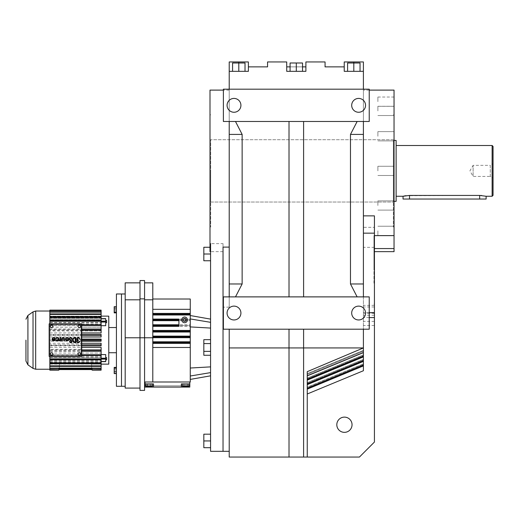 <?xml version="1.0" encoding="UTF-8"?>
<svg xmlns="http://www.w3.org/2000/svg" width="519" height="519" viewBox="0 0 519 519"><rect width="100%" height="100%" fill="white"/><g stroke="black" fill="none" stroke-linecap="round" stroke-linejoin="round"><path stroke-width="0.39" stroke-dasharray="2.6 1.95" d="M394.044 251.657L394.044 90.105M377.89 170.881L377.89 166.262L377.89 170.881M394.044 230.838L394.044 235.457L394.044 230.838M394.044 205.498L394.044 200.879L394.044 205.498M394.044 136.263L394.044 131.644L394.044 136.263M394.044 110.923L394.044 106.304L394.044 110.923M394.044 101.646L394.044 97.034L394.044 101.646M394.044 170.881L394.044 226.959L394.044 170.881M393.35 170.881L393.35 226.959L393.35 170.881M373.965 269.867L373.965 235.62L373.965 269.867M374.426 215.865L374.426 269.867L374.426 227.335L363.404 227.335L363.404 370.735L363.404 227.335M377.89 110.923L377.89 106.304L377.89 110.923M377.89 230.838L377.89 235.457L377.89 230.838M377.89 101.646L377.89 97.034L377.89 101.646M377.89 136.263L377.89 131.644L377.89 136.263M377.89 205.498L377.89 200.879L377.89 205.498M374.426 269.867L374.426 304.115L374.426 269.867M307.248 393.992L307.248 387.991L307.248 393.992L363.404 370.735L363.404 329.195L289.018 329.195L289.018 347.938L229.216 347.938L229.216 457.051L289.018 457.051L289.018 347.938L289.018 457.051L307.248 457.051L307.248 393.992L307.248 457.051L359.427 457.051L374.426 442.045L374.426 227.335M374.426 312.678L374.426 305.341L374.426 312.678M374.426 283.173L374.426 252.591L374.426 283.173M289.018 457.051L289.018 329.195L229.216 329.195L303.602 329.195L303.602 347.938L303.602 329.195L369.236 329.195L223.384 329.195L223.384 307.164L223.384 329.195L229.216 329.195L223.384 329.195L223.384 296.887L369.236 296.887L357.13 296.887L363.404 296.887L363.404 329.195L363.404 89.184L363.404 121.491L369.236 121.491L369.236 89.184L369.236 121.491L369.236 89.184L363.404 89.184L363.404 61.949L344.279 61.949L363.404 61.949L363.404 71.33L363.404 61.949L363.404 71.33L363.404 61.949L344.233 61.949L344.233 66.88L325.063 66.88L325.063 61.949L305.892 61.949L305.892 71.33L286.728 71.33L286.728 66.88L305.892 66.88L305.892 71.33L286.728 71.33L305.892 71.33L305.892 66.88M210.688 170.881L210.688 226.959L210.688 170.881M373.965 283.173L373.965 252.591L373.965 283.173M336.812 424.737A7.616 7.616 0 0 1 344.428 417.12A7.616 7.616 0 0 1 352.044 424.737A7.616 7.616 0 0 1 344.428 432.353A7.616 7.616 0 0 1 336.812 424.737M363.404 365.895L307.248 389.153L363.404 365.785L307.248 389.042L307.248 387.245L363.404 363.988L307.248 387.135L363.404 363.877L307.248 387.135L307.248 387.991L363.404 364.727L307.248 387.991L307.248 387.135L307.248 389.153L307.248 378.13L307.248 380.148L307.248 379.292L363.404 356.034M307.248 389.153L307.248 374.478L363.404 351.22L307.248 374.478L307.248 373.628L363.404 350.474L307.248 373.732L307.248 375.769L363.404 352.505L307.248 375.873L307.248 371.669L363.404 347.938L303.602 347.938L303.602 329.195M363.404 71.33L344.233 71.33L363.404 71.33L344.233 71.33L344.233 66.88M307.248 384.54L363.404 361.282L307.248 384.54M360.043 71.33L360.043 62.994L360.043 71.33L360.043 62.994L360.043 71.33L360.043 62.994L347.594 62.994L360.043 62.994L360.043 71.33L344.279 71.33L360.043 71.33L360.043 62.994L353.815 62.994L353.815 71.33L347.594 71.33L353.815 71.33L353.815 61.949M229.216 296.887L235.49 296.887L229.216 296.887L229.216 307.164L229.216 170.881L229.216 307.164L229.216 296.887L223.384 296.887L229.216 296.887L229.216 134.415L242.139 134.415L235.49 121.491L289.018 121.491L235.49 121.491M289.018 296.887L289.018 121.491L289.018 296.887L357.13 296.887L289.018 296.887L289.018 121.491L369.236 121.491L223.384 121.491L229.216 121.491L229.216 134.415M307.248 378.98L363.404 355.723L307.248 378.98M307.248 378.241L363.404 354.977L307.248 378.241M307.248 380.038L363.404 356.78L307.248 380.038M363.404 89.184L223.384 89.184L363.404 89.184L229.216 89.184L229.216 61.949L248.387 61.949M363.404 329.195L369.236 329.195L369.236 296.887L369.236 329.195L369.236 296.887L363.404 296.887M307.248 383.794L363.404 360.536M307.248 383.489L363.404 360.225L307.248 383.489M363.404 283.964L350.481 283.964L357.13 296.887M363.404 121.491L357.13 121.491L350.481 134.415L350.481 283.964M350.481 134.415L363.404 134.415M307.248 379.292L307.248 373.628L307.248 375.873L363.404 352.524M307.248 375.782L307.248 457.051M307.248 382.743L363.404 359.479L307.248 382.743M344.279 61.949L353.861 61.949L344.279 61.949L344.279 71.33L344.279 61.949M307.248 388.296L363.404 365.039M357.13 121.491L303.602 121.491L303.602 296.887L303.602 121.491L289.018 121.491M229.216 89.184L223.384 89.184L223.384 121.491L223.384 89.184L223.384 121.491L229.216 121.491L229.216 89.184L229.216 121.491M248.387 71.33L248.387 66.88L248.387 71.33L229.216 71.33L229.216 61.949L238.753 61.949L229.216 61.949L229.216 71.33L229.216 61.949L229.216 71.33L238.798 71.33L229.216 71.33M248.387 66.88L267.557 66.88L267.557 61.949L286.728 61.949L286.728 71.33M353.815 71.33L353.815 62.994L353.815 71.33L353.815 62.994L347.594 62.994L347.594 71.33M223.384 296.887L223.384 307.164L223.384 296.887M240.92 313.041A6.922 6.922 0 0 1 233.998 319.964A6.922 6.922 0 0 1 227.075 313.041A6.922 6.922 0 0 1 233.998 306.119A6.922 6.922 0 0 1 240.92 313.041A6.922 6.922 0 0 1 233.998 319.964A6.922 6.922 0 0 1 227.075 313.041A6.922 6.922 0 0 1 233.998 306.119A6.922 6.922 0 0 1 240.92 313.041A6.922 6.922 0 0 0 233.998 306.119A6.922 6.922 0 0 0 227.075 313.041A6.922 6.922 0 0 0 233.998 319.964A6.922 6.922 0 0 0 240.92 313.041M365.545 313.041A6.922 6.922 0 0 1 358.623 319.964A6.922 6.922 0 0 1 351.694 313.041A6.922 6.922 0 0 1 358.623 306.119A6.922 6.922 0 0 1 365.545 313.041A6.922 6.922 0 0 1 358.623 319.964A6.922 6.922 0 0 1 351.694 313.041A6.922 6.922 0 0 1 358.623 306.119A6.922 6.922 0 0 1 365.545 313.041A6.922 6.922 0 0 0 358.623 306.119A6.922 6.922 0 0 0 351.694 313.041A6.922 6.922 0 0 0 358.623 319.964A6.922 6.922 0 0 0 365.545 313.041M229.216 170.881L229.216 90.105L229.216 170.881M235.49 296.887L242.139 283.964L229.216 283.964M229.216 307.164L223.384 307.164L229.216 307.164M242.139 283.964L242.139 134.415M289.018 329.195L289.018 347.938L303.602 347.938L303.602 457.051M353.861 62.994L353.861 71.33L353.861 61.949L353.861 71.33L353.861 61.949L353.861 71.33L353.861 62.994L347.685 62.994L347.685 71.33L347.685 62.994L347.685 71.33L347.685 62.994L353.861 62.994L353.861 71.33L353.861 62.994M303.602 296.887L303.602 121.491M229.216 329.195L229.216 347.938M210.571 451.322L210.571 243.625L223.034 243.625L223.034 451.322L223.034 247.115L223.034 251.657L223.034 247.115L229.216 247.115M245.026 71.33L245.026 62.994L245.026 71.33L245.026 62.994L232.577 62.994L232.577 71.33L248.342 71.33L232.577 71.33L248.342 71.33L232.577 71.33L232.577 62.994L232.577 71.33L232.577 62.994L238.798 62.994L238.798 71.33L245.026 71.33L238.798 71.33L238.798 61.949M296.31 71.33L290.082 71.33L302.538 71.33L290.082 71.33L296.31 71.33L296.31 62.994L290.082 62.994L290.082 71.33L290.082 62.994L296.31 62.994L296.31 71.33L296.31 62.994L302.538 62.994L302.538 71.33L302.538 62.994L290.082 62.994L290.082 71.33M365.545 105.338A6.922 6.922 0 0 1 358.623 112.26A6.922 6.922 0 0 1 351.694 105.338A6.922 6.922 0 0 1 358.623 98.415A6.922 6.922 0 0 1 365.545 105.338A6.922 6.922 0 0 0 358.623 98.415A6.922 6.922 0 0 0 351.694 105.338A6.922 6.922 0 0 0 358.623 112.26A6.922 6.922 0 0 0 365.545 105.338A6.922 6.922 0 0 1 358.623 112.26A6.922 6.922 0 0 1 351.694 105.338A6.922 6.922 0 0 1 358.623 98.415A6.922 6.922 0 0 1 365.545 105.338M240.92 105.338A6.922 6.922 0 0 1 233.998 112.26A6.922 6.922 0 0 1 227.075 105.338A6.922 6.922 0 0 1 233.998 98.415A6.922 6.922 0 0 1 240.92 105.338A6.922 6.922 0 0 0 233.998 98.415A6.922 6.922 0 0 0 227.075 105.338A6.922 6.922 0 0 0 233.998 112.26A6.922 6.922 0 0 0 240.92 105.338A6.922 6.922 0 0 1 233.998 112.26A6.922 6.922 0 0 1 227.075 105.338A6.922 6.922 0 0 1 233.998 98.415A6.922 6.922 0 0 1 240.92 105.338M223.034 251.657L210 251.657L210 90.105M238.753 61.949L248.342 61.949L238.753 61.949L248.342 61.949L238.753 61.949L238.753 71.33L238.753 61.949M290.082 66.88L302.538 66.88M296.31 62.994L302.538 62.994L302.538 71.33M232.577 71.33L232.577 62.994L232.577 71.33L232.577 62.994L244.936 62.994L232.577 62.994L244.936 62.994L232.577 62.994L238.798 62.994L238.798 71.33M244.936 62.994L244.936 71.33L244.936 62.994M238.753 62.994L238.753 71.33L238.753 62.994M56.396 339.783L55.987 340.016A1.628 1.628 0 0 0 59.03 339.205A1.628 1.628 0 0 0 55.987 338.388L56.396 338.622A1.161 1.161 0 0 1 58.563 339.205A1.161 1.161 0 0 1 56.396 339.783M60.658 337.571L60.198 337.571L60.139 339.608A0.882 0.882 0 0 1 59.263 340.367L59.263 340.834A0.973 0.973 0 0 0 60.198 340.133L60.198 340.834L60.658 340.834L60.658 337.571M68.696 339.205A1.628 1.628 0 0 0 67.068 337.571A1.628 1.628 0 0 0 65.439 339.205A1.628 1.628 0 0 0 67.068 340.834A1.628 1.628 0 0 0 68.696 339.205M70.097 341.606L69.637 341.651A1.161 1.161 0 0 0 70.85 342.696A1.161 1.161 0 0 0 71.46 340.581L70.26 339.731A0.934 0.934 0 0 1 70.318 338.167A0.934 0.934 0 0 1 71.719 338.875L72.18 338.823A1.395 1.395 0 0 0 70.084 337.765A1.395 1.395 0 0 0 69.987 340.114L71.194 340.964A0.701 0.701 0 0 1 70.831 342.229A0.701 0.701 0 0 1 70.097 341.606M75.884 342.696L75.884 337.571L75.216 337.571A2.563 2.563 0 0 0 72.654 340.133A2.563 2.563 0 0 0 75.216 342.696L75.884 342.696M50.122 326.263L50.843 327.508L52.283 327.508L53.009 326.263L52.283 325.017L50.843 325.017L50.122 326.263M52.283 355.256L53.009 354.003L52.283 352.758L50.843 352.758L50.122 354.003L50.843 355.256L52.283 355.256M80.75 354.003L80.03 352.758L78.59 352.758L77.869 354.003L78.59 355.256L80.03 355.256L80.75 354.003M78.59 325.017L77.869 326.263L78.59 327.508L80.03 327.508L80.75 326.263L80.03 325.017L78.59 325.017M78.246 340.367L78.246 339.9A0.934 0.934 0 0 1 78.09 338.051A0.934 0.934 0 0 1 79.148 338.738L79.608 338.738A1.388 1.388 0 0 0 77.48 337.811A1.388 1.388 0 0 0 77.487 340.133A1.388 1.388 0 0 0 77.48 342.456A1.388 1.388 0 0 0 79.608 341.534L79.148 341.534A0.934 0.934 0 0 1 77.318 341.223A0.934 0.934 0 0 1 78.246 340.367M64.447 340.834L64.447 338.972A1.395 1.395 0 0 0 63.052 337.571A1.395 1.395 0 0 0 61.651 338.972L61.651 340.834L62.118 340.834L62.118 338.972A0.934 0.934 0 0 1 63.052 338.038A0.934 0.934 0 0 1 63.98 338.972L63.98 340.834L64.447 340.834M52.263 338.388L52.666 338.622A1.161 1.161 0 0 1 54.839 339.205L52.043 339.205A1.628 1.628 0 0 0 53.678 340.834A1.628 1.628 0 0 0 54.099 337.629A1.628 1.628 0 0 0 52.263 338.388M81.73 356.43L81.73 323.843L49.143 323.843L49.143 356.43L81.73 356.43M81.035 324.537L49.837 324.537L49.837 355.736L81.035 355.736L81.035 324.537L49.837 324.537L49.837 355.736L81.035 355.736L81.035 324.537M68.229 339.205A1.161 1.161 0 0 1 67.068 340.367A1.161 1.161 0 0 1 65.9 339.205A1.161 1.161 0 0 1 67.068 338.038A1.161 1.161 0 0 1 68.229 339.205M54.742 339.666L52.607 339.666A1.161 1.161 0 0 0 54.742 339.666M75.216 342.229L75.216 338.038A2.095 2.095 0 0 0 73.121 340.133A2.095 2.095 0 0 0 75.216 342.229M49.837 369.586L58.868 369.586L58.868 369.119L58.868 369.768L58.868 369.119L59.328 369.119L59.328 364.111L59.328 369.119L91.636 369.119L91.636 364.027L91.636 369.119L59.328 369.119L59.328 364.027L91.636 364.027L49.837 364.111L49.837 369.23L49.837 363.929L59.328 364.027L59.328 369.119L58.868 369.119L92.097 369.119L58.868 369.119L92.097 369.119L58.868 369.119L58.868 369.768L49.837 369.768L49.837 356.43M81.035 353.03L101.127 353.03L101.127 359.823L101.127 354.581L101.127 359.823L49.837 359.823L49.837 357.572L49.837 359.823L49.837 359.012L101.127 359.012L101.127 359.823L101.127 358.7L101.127 359.823L49.837 359.823L49.837 357.572L49.837 359.823L101.127 359.823M81.035 354.743L49.837 354.743L49.837 320.969L49.837 327.236L101.127 327.236L101.127 329.052L101.127 324.673L101.127 327.236L81.035 327.236M49.837 323.843L49.837 314.631L49.837 321.092L101.127 321.092L101.127 320.502L101.127 321.092L49.837 321.092L49.837 319.892L101.127 319.892L101.127 316.817L101.127 320.969L101.127 316.817L49.837 316.817L49.837 317.453L49.837 316.817M49.837 313.891L49.837 318.848L101.127 318.848L101.127 313.891L101.127 318.848L49.837 318.848L49.837 317.959L101.127 317.959L101.127 313.891L49.837 313.891L49.837 319.892L101.127 319.892L101.127 314.423L49.837 314.423M49.837 311.763L49.837 317.245L101.127 317.245L101.127 311.763L101.127 317.245L49.837 317.245L49.837 316.7L101.127 316.7L101.127 311.763L101.127 317.959L49.837 317.959L49.837 311.763L49.837 312.587L49.837 311.763L101.127 311.763M49.837 311.037L49.837 316.337L101.127 316.337L101.127 310.498L101.127 316.337L49.837 316.337L49.837 310.498L101.127 310.498L101.127 316.155L49.837 316.155L101.127 316.155L101.127 310.135L49.837 310.135L49.837 316.155L49.837 311.037M49.837 368.14L49.837 361.425L49.837 368.503L49.837 368.14L101.127 368.14L101.127 362.307L101.127 368.503L49.837 368.503L49.837 367.686L49.837 368.503M49.837 365.85L49.837 359.174L49.837 366.375L49.837 365.85L101.127 365.85L101.127 366.375L101.127 360.374L101.127 368.14M49.837 362.775L49.837 357.831L49.837 363.456L49.837 362.775L101.127 362.775L101.127 359.031L105.714 359.031L105.714 354.581L105.714 359.304L105.714 354.581L101.127 354.581M49.837 359.012L49.837 359.823M81.035 325.523L101.127 325.523L101.127 324.673L49.837 324.673L49.837 330.947L101.127 330.947L101.127 332.919L101.127 329.377L101.127 330.947L81.035 330.947M81.73 334.405L81.035 334.405M49.837 337L101.127 337L101.127 334.405L101.127 337L101.127 334.405L49.837 334.405L49.837 339.089L101.127 339.089L101.127 341.184L101.127 340.133L101.127 341.184L49.837 341.184L49.837 343.267L101.127 343.267L101.127 345.868L101.127 343.267L101.127 344.824L49.837 344.824L49.837 347.354L101.127 347.354L101.127 350.896L101.127 347.354L101.127 349.897L49.837 349.897L49.837 351.22L101.127 351.22L101.127 354.672L49.837 354.672L49.837 355.593L49.837 353.03L49.837 354.743M81.035 334.943L49.837 334.943L49.837 334.405M81.035 335.449L81.73 335.449M81.73 339.601L81.035 339.601M49.837 332.919L101.127 332.919L101.127 330.376L49.837 330.376L49.837 334.943M49.837 329.052L101.127 329.052L101.127 325.595L49.837 325.595M49.837 325.523L101.127 325.523L101.127 321.261L49.837 321.261M49.837 317.498L101.127 317.498L101.127 318.737L105.714 318.731L105.714 325.692L105.714 320.969L105.714 325.692L101.127 325.692M105.714 320.969L101.127 320.969L105.714 320.969M49.837 310.686L49.837 316.7L101.127 316.7L101.127 310.686L49.837 310.498M81.035 329.052L81.73 329.052M81.035 332.919L81.73 332.919M81.035 337L81.73 337M81.035 339.089L81.73 339.089M108.769 364.137L108.769 316.136M81.035 349.319L49.837 349.319M81.035 350.896L81.73 350.896M81.73 344.824L81.035 344.824M81.035 343.267L81.73 343.267M81.035 345.868L81.73 345.868M81.73 349.897L81.035 349.897M81.035 347.354L81.73 347.354M81.035 330.376L81.73 330.376M81.73 329.377L81.035 329.377M81.035 341.184L81.73 341.184M81.035 340.665L81.73 340.665M81.035 355.593L81.73 355.593M81.73 324.673L81.035 324.673M81.035 325.595L81.73 325.595M81.035 345.33L49.837 345.33M81.73 354.672L81.035 354.672M81.035 351.22L81.73 351.22M49.837 363.456L49.837 362.813L49.837 363.456L101.127 363.456L101.127 359.174L49.837 359.174L49.837 362.813L49.837 359.174L101.127 359.174L101.127 359.771L101.127 359.304L105.714 359.304L105.714 361.542L105.714 359.304L101.127 359.174L101.127 365.85M49.837 360.374L101.127 360.374L49.837 360.374M49.837 361.425L101.127 361.425L49.837 361.425L49.837 366.375L49.837 361.425M49.837 362.307L101.127 362.307L49.837 362.307M49.837 363.028L101.127 363.028L49.837 363.028L49.837 367.686L49.837 363.028M101.127 368.503L101.127 363.566L49.837 363.566L101.127 363.566L101.127 369.586L92.097 369.586L92.097 370.131L101.127 370.131L101.127 364.111L91.636 364.111L101.127 364.111L101.127 369.768L92.097 369.768M49.837 363.929L101.127 363.929L101.127 369.768L101.127 363.929L49.837 363.929L49.837 368.892L49.837 363.929M49.837 353.03L101.127 353.03L101.127 355.593L49.837 355.593M101.127 340.665L49.837 340.665L49.837 339.601L101.127 339.601M49.837 340.665L49.837 341.184M49.837 339.089L49.837 339.601M49.837 330.376L49.837 329.377L101.127 329.377L101.127 330.376M49.837 330.947L49.837 329.377M49.837 314.631L49.837 318.848L49.837 314.631M49.837 327.236L49.837 324.673M49.837 321.092L49.837 317.453L49.837 321.092M49.837 312.587L49.837 317.245L49.837 312.587M49.837 320.969L49.837 323.921L49.837 320.969M49.837 321.572L49.837 322.695L49.837 321.572M49.837 347.354L49.837 349.897M49.837 343.267L49.837 344.824M49.837 357.831L49.837 356.352L49.837 359.304L49.837 356.352L49.837 357.831L101.127 357.831L101.127 361.646L101.127 356.352L101.127 358.953L101.127 356.352L101.127 357.831L49.837 357.831M49.837 369.768L49.837 369.23L49.837 370.131L58.868 370.138L58.868 369.58L92.097 369.58L92.097 369.119L92.097 369.58L92.097 369.119L92.097 369.58L92.097 369.119L58.868 369.119L58.868 369.768M49.837 351.22L49.837 354.672M101.127 321.319L101.127 318.627L101.127 321.319M105.714 321.572L105.714 320.45L105.714 321.572M101.127 335.449L49.837 335.449M101.127 312.127L49.837 312.127M101.127 325.595L101.127 324.673M108.769 340.133L108.769 352.738L108.769 340.133M101.127 314.423L101.127 313.891M105.714 361.542L101.127 361.542L105.714 361.646L105.714 359.031M105.714 358.7L105.714 357.572L105.714 358.7M49.837 350.896L101.127 350.896L101.127 349.897M101.127 344.824L101.127 345.868L49.837 345.868M101.127 355.593L101.127 354.672M58.868 369.119L58.868 369.58L58.868 369.119M101.127 366.375L49.837 366.375M49.837 356.352L101.127 356.352L49.837 356.352M49.837 322.442L101.127 322.442L49.837 322.442M101.127 317.498L101.127 316.817M49.837 323.921L101.127 323.921L49.837 323.921M101.127 321.572L101.127 322.695L101.127 321.572M101.127 321.261L101.127 320.444L49.837 320.45L101.127 320.444L101.127 321.235L101.127 318.737L105.714 318.731M101.127 363.456L101.127 362.775M101.127 358.7L101.127 357.572L101.127 358.7M105.714 320.45L106.642 320.45L106.642 322.695L106.642 321.572L106.642 322.695L105.714 322.695M116.418 386.292L116.418 293.981M105.714 357.572L106.642 357.572L106.642 359.823L106.642 357.572L106.642 359.823L105.714 359.823M116.418 312.873L116.418 306.69L116.418 312.873L116.418 306.69L116.418 312.873L114.199 312.873L114.199 310.609L116.418 310.609L114.199 310.609L114.199 307.52L116.418 307.52L114.199 307.52L114.199 312.873L114.199 312.042L116.418 312.042M116.418 367.4L116.418 373.576L116.418 367.4L116.418 373.576L116.418 367.4L114.199 367.4L114.199 369.658L116.418 369.658L114.199 369.658L114.199 372.746L116.418 372.746L114.199 372.746L114.199 367.4L114.199 368.224L116.418 368.224M121.491 340.133L121.491 386.292L121.491 340.133M116.418 371.312L114.199 371.312L114.199 373.576L114.199 372.746L114.199 373.576L116.418 373.576M114.199 371.312L114.199 368.224M114.199 312.042L114.199 306.69L114.199 307.52L114.199 306.69L116.418 306.69M114.199 308.954L116.418 308.954M183.771 318.458L182.948 319.879L183.771 321.3L185.406 321.3L186.23 319.879L185.406 318.458L183.771 318.458M187.424 319.879A2.842 2.842 0 0 0 184.589 317.038A2.842 2.842 0 0 0 181.747 319.879A2.842 2.842 0 0 0 184.589 322.714A2.842 2.842 0 0 0 187.424 319.879M178.912 319.088L178.912 326.347M152.794 330.441L152.794 299.009L152.794 331.232L152.794 330.441L190.265 330.441L190.265 381.997L152.794 381.997L152.794 282.855L144.574 282.855L144.574 299.82L144.574 282.855M145.035 383.904L153.494 383.904L149.264 383.904L153.494 383.904L153.494 387.077L181.339 387.077L181.339 383.904L189.805 383.904L181.339 383.904L189.805 383.904L189.805 387.077L189.805 383.904L189.805 387.077L189.805 383.904L181.339 383.904L189.805 383.904L189.805 387.077L145.035 387.077L145.035 383.904L153.494 383.904L145.035 383.904L145.035 387.077L145.035 381.997L189.805 381.997L152.794 381.997L152.794 331.232L152.794 381.997L144.574 381.997L144.574 299.82L144.574 381.997M152.794 299.009L190.265 299.009L190.265 314.203L152.794 314.203L190.265 314.203L190.265 325.556L152.794 325.556L178.912 325.556M190.265 368.029L190.265 326.918L190.265 376.009L190.265 368.029L210.571 366.875L210.571 372.623L210.571 328.073L210.571 366.875M190.265 376.009L190.265 379.408L190.265 376.009L210.571 372.623L210.571 375.827L210.571 372.623M190.265 318.938L190.265 326.918L190.265 315.539L190.265 318.938L210.571 322.325L210.571 328.073L210.571 322.325M152.794 325.556L190.265 325.556L190.265 330.441M152.794 336.909L190.265 336.909M152.794 299.82L144.574 299.82M178.912 319.879L190.265 319.879L178.912 319.879M152.794 314.203L190.265 314.203M152.794 309.311L190.265 309.311M140 298.86L140 390.398L144.574 390.398L144.574 280.545L140 280.545L140 298.86L144.574 298.86M189.805 383.904L189.805 381.997M146.092 385.805L189.805 385.805L189.805 387.077L145.035 387.077L189.805 387.077L145.035 387.077L189.805 387.077L145.035 387.077L189.805 387.077L189.805 385.805L185.575 385.805L188.747 385.805M210.571 254.005L210.571 260.759L210.571 254.005L203.824 254.005L203.824 260.759L210.571 260.759M210.571 440.942L210.571 434.189L210.571 440.942L203.824 440.942L203.824 447.689L210.571 447.689M210.571 339.679L203.824 339.679L203.824 355.268L203.824 339.679L203.824 343.578L210.571 343.578L210.571 351.369L210.571 339.679L210.571 355.268L210.571 339.679L210.571 343.578L203.824 343.578L203.824 351.369L210.571 351.369L210.571 355.268L210.571 351.369L203.824 351.369L210.571 351.369M153.494 387.077L153.494 383.904L149.264 383.904L153.494 383.904L153.494 387.077L149.264 387.077L185.575 387.077L181.339 387.077L181.339 383.904L181.339 387.077M182.396 383.904L182.396 386.441L187.158 386.441L182.396 386.441L183.986 386.441L182.396 386.441L183.986 386.441L183.986 383.904L187.158 383.904L182.396 383.904L188.747 383.904L182.396 383.904L188.747 383.904L182.396 383.904L183.986 383.904L183.986 386.441L182.396 386.441L182.396 383.904L182.396 386.441L183.986 386.441L183.986 383.904L183.986 386.441L187.158 386.441L187.158 383.904L188.747 383.904L187.158 383.904L187.158 386.441L183.986 386.441L188.747 386.441L187.158 386.441L187.158 383.904L187.158 386.441L188.747 386.441L188.747 383.904L188.747 386.441L187.158 386.441L188.747 386.441L188.747 383.904M152.437 383.904L146.092 383.904L152.437 383.904L146.092 383.904L152.437 383.904L152.437 386.441L150.854 386.441L152.437 386.441L150.854 386.441L150.854 383.904L150.854 386.441L146.092 386.441L146.092 383.904L147.675 383.904L146.092 383.904L146.092 386.441L147.675 386.441L147.675 383.904L147.675 386.441L152.437 386.441L152.437 383.904L152.437 386.441L150.854 386.441L150.854 383.904L150.854 386.441L147.675 386.441L147.675 383.904L147.675 386.441L152.437 386.441L150.854 386.441L150.854 383.904L150.854 386.441L146.092 386.441L147.675 386.441L147.675 383.904L147.675 386.441L150.854 386.441L150.854 383.904M149.264 387.077L185.575 387.077L149.264 387.077L149.264 385.805L185.575 385.805L185.575 387.077M149.264 386.441L149.264 385.805L185.575 385.805L149.264 385.805L185.575 385.805L149.264 385.805L149.264 383.904L149.264 385.805L149.264 383.904L149.264 385.805L149.264 383.904L149.264 385.805L185.575 385.805L185.575 386.441M145.035 385.805L189.805 385.805M203.824 351.369L203.824 355.268L210.571 355.268M203.824 440.942L203.824 434.189L210.571 434.189M210 247.258L203.824 247.258L203.824 254.005M223.034 243.625L223.034 247.115M203.824 343.578L210.571 343.578M185.575 385.805L181.339 385.805L185.575 385.805L181.339 385.805L185.575 385.805L185.575 383.904L185.575 385.805M150.854 386.441L146.092 386.441L147.675 386.441L146.092 386.441L146.092 383.904M147.675 386.441L147.675 383.904M187.158 386.441L183.986 386.441L187.158 386.441L187.158 383.904L187.158 386.441L188.747 386.441L187.158 386.441L187.158 383.904M183.986 386.441L183.986 383.904M140 282.855L125.183 282.855L125.183 299.82L140 299.82M140 388.089L125.183 388.089L125.183 299.82M125.183 340.133L125.183 386.292L125.183 340.133M493.05 163.745L493.05 178.017L493.05 163.745L490.28 165.34L490.28 176.421L493.05 178.017M493.05 146.416L493.05 195.345M492.129 145.495L492.129 196.266M490.28 176.421L490.28 165.34L473.107 165.34L473.107 176.421L473.107 165.34L469.916 170.881L473.107 176.421L490.28 176.421M486.128 196.266L481.548 195.501M480.879 195.462L405.871 195.695M405.482 195.76L404.924 195.851M403.535 196.15L403.042 196.266M396.12 145.495L396.12 196.266L396.12 145.495M403.042 199.037L486.128 199.037M396.12 140.415L396.12 201.346M394.044 140.415L393.35 140.415L393.35 201.346L393.35 140.415M394.044 201.346L393.35 201.346M393.35 202.034L393.35 139.728L393.35 202.034L210.688 202.034L210.688 139.728L210.688 202.034L393.35 202.034M393.35 139.728L210.688 139.728L393.35 139.728M374.426 247.349L363.404 247.349M374.426 306.969L363.404 306.969M369.236 317.57L363.404 317.57M374.426 325.497L363.404 325.497M374.426 315.234L363.404 315.234M35.675 369.236L35.675 311.03M33.028 368.399L33.028 311.867M105.714 322.059L101.127 322.059M105.714 358.214L101.127 358.214M27.916 364.825L27.916 315.448M105.714 318.802L101.127 318.802M105.714 321.235L101.127 321.235M105.714 361.471L101.127 361.471M152.794 332.024L190.265 332.024M152.794 324.764L190.265 324.764M152.794 336.117L190.265 336.117M152.794 337.778L125.183 337.778M152.794 341.794L190.265 341.794M152.794 337.7L190.265 337.7M152.794 343.377L190.265 343.377M152.794 320.671L190.265 320.671M152.794 347.471L190.265 347.471M152.794 313.411L190.265 313.411M152.794 326.347L190.265 326.347M152.794 314.994L190.265 314.994M152.794 319.088L190.265 319.088M210.571 328.073L190.265 326.918M409.51 199.037L409.51 195.429M479.666 199.037L479.666 195.429M377.89 175.493L394.044 175.493L377.89 175.493M377.89 166.262L394.044 166.262L377.89 166.262M393.35 114.803L394.044 114.803M373.965 235.62L374.426 235.62M377.89 106.304L394.044 106.304L377.89 106.304M377.89 235.457L394.044 235.457L377.89 235.457M377.89 115.536L394.044 115.536L377.89 115.536M377.89 97.034L394.044 97.034M377.89 131.644L394.044 131.644L377.89 131.644M377.89 210.111L394.044 210.111L377.89 210.111M377.89 226.226L394.044 226.226L377.89 226.226M393.35 226.959L394.044 226.959M377.89 106.259L394.044 106.259M369.236 90.105L363.404 90.105M377.89 200.879L394.044 200.879L377.89 200.879M377.89 140.876L394.044 140.876L377.89 140.876M373.965 304.115L374.426 304.115M369.236 312.678L363.404 312.678M373.965 313.748L374.426 313.748M373.965 252.591L374.426 252.591M374.426 305.341L363.404 305.341M374.426 313.268L363.404 313.268M374.426 321.397L363.404 321.397M363.404 350.364L307.248 373.628L363.404 350.364M363.404 354.873L307.248 378.13L363.404 354.873M363.404 359.375L307.248 382.633L363.404 359.375M363.404 352.615L307.248 375.873M363.404 356.884L307.248 380.148M363.404 361.386L307.248 384.65M210 114.803L210.688 114.803M210 226.959L210.688 226.959M229.216 90.105L223.384 90.105M248.342 71.33L248.342 61.949L248.342 71.33M49.837 322.695L101.127 322.695L49.837 322.695M49.837 320.45L101.127 320.45M49.837 357.572L101.127 357.572L49.837 357.572M105.714 318.627L101.127 318.627M105.714 361.646L101.127 361.646M181.339 383.904L181.339 385.805"/><path stroke-width="0.78" d="M374.426 251.657L394.044 251.657L394.044 90.105L369.236 90.105M374.426 235.626L394.044 235.626M394.044 248.569L374.426 248.569M363.404 215.865L374.426 215.865L374.426 442.045L359.427 457.051L229.216 457.051L229.216 329.195M363.404 71.33L363.404 61.949L344.233 61.949L344.233 71.33L363.404 71.33L363.404 89.184M363.404 121.491L363.404 296.887M363.404 329.195L363.404 347.938L303.602 347.938L303.602 457.051M307.248 393.992L363.404 370.735L363.404 347.938L307.248 371.669L307.248 457.051M336.812 424.737A7.616 7.616 0 0 1 344.428 417.12A7.616 7.616 0 0 1 352.044 424.737A7.616 7.616 0 0 1 344.428 432.353A7.616 7.616 0 0 1 336.812 424.737M307.248 375.782L363.404 352.524M307.248 383.794L363.404 360.536M307.248 388.296L363.404 365.039M357.13 296.887L350.481 283.964L363.404 283.964M363.404 134.415L350.481 134.415L357.13 121.491M223.384 329.195L369.236 329.195L369.236 296.887L223.384 296.887L223.384 329.195M223.384 121.491L369.236 121.491L369.236 89.184L223.384 89.184L223.384 121.491M229.216 89.184L229.216 71.33L248.387 71.33L248.387 66.88L267.557 66.88L267.557 61.949L286.728 61.949L286.728 71.33L305.892 71.33L305.892 61.949L325.063 61.949L325.063 66.88L344.233 66.88M307.248 379.292L363.404 356.034M350.481 283.964L350.481 134.415M347.594 71.33L347.594 62.994L360.043 62.994L360.043 71.33M353.815 61.949L353.815 71.33M229.216 296.887L229.216 121.491M229.216 71.33L229.216 61.949L248.387 61.949L248.387 66.88L248.387 61.949M303.602 329.195L303.602 347.938L289.018 347.938L289.018 457.051M289.018 329.195L289.018 347.938L229.216 347.938M351.694 313.041A6.922 6.922 0 0 0 358.623 319.964A6.922 6.922 0 0 0 365.545 313.041A6.922 6.922 0 0 0 358.623 306.119A6.922 6.922 0 0 0 351.694 313.041M227.075 313.041A6.922 6.922 0 0 0 233.998 319.964A6.922 6.922 0 0 0 240.92 313.041A6.922 6.922 0 0 0 233.998 306.119A6.922 6.922 0 0 0 227.075 313.041M229.216 247.115L223.034 247.115L223.034 451.322L229.216 451.322M235.49 121.491L242.139 134.415L242.139 283.964L235.49 296.887M303.602 121.491L303.602 296.887M289.018 121.491L289.018 296.887M227.075 105.338A6.922 6.922 0 0 0 233.998 112.26A6.922 6.922 0 0 0 240.92 105.338A6.922 6.922 0 0 0 233.998 98.415A6.922 6.922 0 0 0 227.075 105.338M351.694 105.338A6.922 6.922 0 0 0 358.623 112.26A6.922 6.922 0 0 0 365.545 105.338A6.922 6.922 0 0 0 358.623 98.415A6.922 6.922 0 0 0 351.694 105.338M242.139 134.415L229.216 134.415M286.728 71.33L286.728 66.88L290.082 66.88M229.216 283.964L242.139 283.964M248.387 71.33L248.387 66.88M223.384 90.105L210 90.105L210 251.657M238.798 71.33L238.798 62.994L232.577 62.994L232.577 71.33M238.798 61.949L238.798 62.994L245.026 62.994L245.026 71.33M302.538 66.88L305.892 66.88M290.082 71.33L290.082 62.994L302.538 62.994L302.538 71.33M296.31 62.994L296.31 71.33M56.396 338.622A1.161 1.161 0 0 1 58.563 339.205A1.161 1.161 0 0 1 56.396 339.783L55.987 340.016A1.628 1.628 0 0 0 59.03 339.205A1.628 1.628 0 0 0 55.987 338.388L56.396 338.622M81.73 323.843L49.143 323.843L49.143 356.43L81.73 356.43L81.73 323.843M62.118 338.972A0.934 0.934 0 0 1 63.052 338.038A0.934 0.934 0 0 1 63.98 338.972L63.98 340.834L64.447 340.834L64.447 338.972A1.395 1.395 0 0 0 63.052 337.571A1.395 1.395 0 0 0 61.651 338.972L61.651 340.834L62.118 340.834L62.118 338.972M79.148 338.738L79.608 338.738A1.388 1.388 0 0 0 77.48 337.811A1.388 1.388 0 0 0 77.487 340.133A1.388 1.388 0 0 0 77.48 342.456A1.388 1.388 0 0 0 79.608 341.534L79.148 341.534A0.934 0.934 0 0 1 77.318 341.223A0.934 0.934 0 0 1 78.246 340.367L78.246 339.9A0.934 0.934 0 0 1 78.09 338.051A0.934 0.934 0 0 1 79.148 338.738M80.03 355.256L80.75 354.003L80.03 352.758L78.59 352.758L77.869 354.003L78.59 355.256L80.03 355.256M71.46 340.581L70.26 339.731A0.934 0.934 0 0 1 70.318 338.167A0.934 0.934 0 0 1 71.719 338.875L72.18 338.823A1.395 1.395 0 0 0 70.084 337.765A1.395 1.395 0 0 0 69.987 340.114L71.194 340.964A0.701 0.701 0 0 1 70.831 342.229A0.701 0.701 0 0 1 70.097 341.606L69.637 341.651A1.161 1.161 0 0 0 70.85 342.696A1.161 1.161 0 0 0 71.46 340.581M78.59 327.508L80.03 327.508L80.75 326.263L80.03 325.017L78.59 325.017L77.869 326.263L78.59 327.508M52.283 327.508L53.009 326.263L52.283 325.017L50.843 325.017L50.122 326.263L50.843 327.508L52.283 327.508M65.439 339.205A1.628 1.628 0 0 0 67.068 340.834A1.628 1.628 0 0 0 68.696 339.205A1.628 1.628 0 0 0 67.068 337.571A1.628 1.628 0 0 0 65.439 339.205M60.658 337.571L60.198 337.571L60.139 339.608A0.882 0.882 0 0 1 59.263 340.367L59.263 340.834A0.973 0.973 0 0 0 60.198 340.133L60.198 340.834L60.658 340.834L60.658 337.571M52.043 339.205A1.628 1.628 0 0 0 53.678 340.834A1.628 1.628 0 0 0 54.099 337.629A1.628 1.628 0 0 0 52.263 338.388L52.666 338.622A1.161 1.161 0 0 1 54.839 339.205L52.043 339.205M52.283 352.758L50.843 352.758L50.122 354.003L50.843 355.256L52.283 355.256L53.009 354.003L52.283 352.758M75.884 342.696L75.884 337.571L75.216 337.571A2.563 2.563 0 0 0 72.654 340.133A2.563 2.563 0 0 0 75.216 342.696L75.884 342.696M68.229 339.205A1.161 1.161 0 0 0 67.068 338.038A1.161 1.161 0 0 0 65.9 339.205A1.161 1.161 0 0 0 67.068 340.367A1.161 1.161 0 0 0 68.229 339.205M54.742 339.666L52.607 339.666A1.161 1.161 0 0 0 54.742 339.666M75.417 342.229L75.216 338.038A2.095 2.095 0 0 0 73.121 340.133A2.095 2.095 0 0 0 75.216 342.229L75.417 342.229M101.127 354.581L105.714 354.581L105.714 359.031L49.837 359.012L49.837 356.43M49.837 359.012L49.837 359.823L101.127 359.823L101.127 355.593L81.73 355.593M49.837 310.498L49.837 310.135L101.127 310.135L101.127 310.498L49.837 310.498L49.837 323.843M101.127 359.823L101.127 362.775L49.837 362.775L49.837 363.456L101.127 363.456L101.127 365.85L49.837 365.85L49.837 366.375L101.127 366.375L101.127 368.14L49.837 368.14L49.837 369.768L58.868 369.768L49.837 369.586M49.837 366.375L49.837 368.14M49.837 363.456L49.837 365.85M49.837 359.823L49.837 362.775M81.73 324.673L101.127 324.673L101.127 321.261L49.837 321.261M81.73 335.449L101.127 335.449L101.127 334.405L81.73 334.405M81.73 339.601L101.127 339.601L101.127 341.184L81.73 341.184M105.714 318.731L105.714 325.692L101.127 325.692M81.73 329.052L101.127 329.052L101.127 325.595L81.73 325.595M81.73 332.919L101.127 332.919L101.127 330.376L81.73 330.376M81.73 337L101.127 337L101.127 335.449M81.73 339.089L101.127 339.089L101.127 339.601M101.127 316.136L108.769 316.136L108.769 364.137L101.127 364.137M81.73 350.896L101.127 350.896L101.127 349.897L81.73 349.897M81.73 343.267L101.127 343.267L101.127 344.824L81.73 344.824M81.73 345.868L101.127 345.868L101.127 344.824M101.127 349.897L101.127 347.354L81.73 347.354M81.73 329.377L101.127 329.377L101.127 330.376M81.73 340.665L101.127 340.665M81.73 354.672L101.127 354.672L101.127 355.593M81.73 351.22L101.127 351.22L101.127 354.672M101.127 324.673L101.127 325.595M49.837 370.138L58.868 370.138L49.837 370.138L49.837 369.768M49.837 317.498L101.127 317.498L101.127 321.261M101.127 320.444L49.837 320.444M49.837 313.891L101.127 313.891L101.127 312.127L49.837 312.127M49.837 311.763L101.127 311.763L101.127 312.127M49.837 314.423L101.127 314.423L101.127 316.817L49.837 316.817M101.127 310.498L101.127 311.763M101.127 313.891L101.127 314.423M49.837 310.686L101.127 310.686M101.127 370.131L101.127 369.768L92.097 369.768L92.097 370.138L101.127 370.138L92.097 370.131M49.837 368.503L101.127 368.503L101.127 369.586L92.097 369.768M101.127 365.85L101.127 366.375M58.868 370.131L58.868 369.768M58.868 369.586L58.868 369.119L92.097 369.119L92.097 369.58L58.868 369.58M105.714 359.031L105.714 361.542M101.127 368.14L101.127 368.503M101.127 316.817L101.127 317.498M101.127 362.775L101.127 363.456M105.714 322.695L106.642 322.695L106.642 320.45L105.714 320.45M105.714 359.823L106.642 359.823L106.642 357.572L105.714 357.572M25.95 340.133L25.95 361.042L25.95 340.133M125.183 293.981L121.491 293.981L121.491 340.133L121.491 293.981L116.418 293.981L116.418 386.292L125.183 386.292M116.418 367.4L114.199 367.4L114.199 373.576L116.418 373.576M114.199 368.224L116.418 368.224M114.199 371.312L116.418 371.312M121.491 340.133L121.491 386.292L121.491 340.133M116.418 306.69L114.199 306.69L114.199 312.042L116.418 312.042M114.199 312.042L114.199 312.873L116.418 312.873M114.199 308.954L116.418 308.954M183.771 318.458L182.948 319.879L183.771 321.3L185.406 321.3L186.23 319.879L185.406 318.458L183.771 318.458M187.424 319.879A2.842 2.842 0 0 0 184.589 317.038A2.842 2.842 0 0 0 181.747 319.879A2.842 2.842 0 0 0 184.589 322.714A2.842 2.842 0 0 0 187.424 319.879M144.574 282.855L152.794 282.855L152.794 381.997L190.265 381.997L190.265 331.232L152.794 331.232L190.265 331.232L190.265 299.009L152.794 299.009M152.794 320.671L178.912 320.671L178.912 319.088L152.794 319.088M178.912 320.671L178.912 326.347L152.794 326.347M152.794 319.879L178.912 319.879L152.794 319.879M152.794 331.232L190.265 331.232L152.794 331.232M152.794 342.585L190.265 342.585L152.794 342.585M144.574 381.997L152.794 381.997L145.035 381.997L145.035 387.077L189.805 387.077L189.805 383.904L181.339 383.904L181.339 387.077M152.794 299.82L144.574 299.82M152.794 309.311L190.265 309.311M152.794 336.909L190.265 336.909M152.794 314.203L190.265 314.203M152.794 325.556L178.912 325.556M152.794 337.778L144.574 337.778L144.574 390.398L140 390.398L140 337.778L144.574 337.778L144.574 280.545L140 280.545L140 298.86L144.574 298.86M145.035 383.904L153.494 383.904L153.494 387.077M189.805 381.997L189.805 383.904M210.571 243.625L210.571 451.322L223.034 451.322L223.034 247.115M140 298.86L140 337.778L125.183 337.778L125.183 388.089L140 388.089M145.035 385.805L146.092 385.805M188.747 385.805L189.805 385.805M210.571 447.689L203.824 447.689L203.824 434.189L210.571 434.189M210.571 260.759L203.824 260.759L203.824 254.005L210.571 254.005M210.571 355.268L203.824 355.268L203.824 343.578L210.571 343.578M203.824 351.369L210.571 351.369M203.824 440.942L210.571 440.942M203.824 343.578L203.824 339.679L210.571 339.679M203.824 254.005L203.824 247.258L210 247.258M185.575 386.441L185.575 387.077M188.747 383.904L188.747 386.441L183.986 386.441L183.986 383.904M187.158 386.441L187.158 383.904M183.986 386.441L182.396 386.441L182.396 383.904M149.264 386.441L149.264 387.077M152.437 383.904L152.437 386.441L146.092 386.441L146.092 383.904M147.675 386.441L147.675 383.904M150.854 386.441L150.854 383.904M153.494 383.904L153.494 385.805L153.494 383.904M140 299.82L125.183 299.82L125.183 337.778M140 282.855L125.183 282.855L125.183 299.82M492.129 145.495L492.129 196.266L493.05 195.345L493.05 146.416L492.129 145.495L396.12 145.495M492.129 196.266L486.128 196.266L479.666 195.429L409.51 195.429L403.042 196.266L396.12 196.266M481.548 195.501L480.879 195.462M405.871 195.695L405.482 195.76M404.924 195.851L403.535 196.15M486.128 196.266L486.128 199.037L403.042 199.037L403.042 196.266M394.044 201.346L396.12 201.346L396.12 140.415L394.044 140.415M374.426 233.161L363.404 233.161M374.426 317.57L369.236 317.57M33.028 311.867L33.028 368.399L27.916 364.825L27.916 315.448L33.028 311.867L35.675 311.03L35.675 369.236L49.837 369.236M105.714 322.059L101.127 322.059M105.714 358.214L101.127 358.214M105.714 321.235L101.127 321.235M105.714 318.802L101.127 318.802M105.714 361.471L101.127 361.471M152.794 330.441L190.265 330.441M152.794 314.994L190.265 314.994M152.794 337.7L190.265 337.7M152.794 332.024L190.265 332.024M152.794 343.377L190.265 343.377M152.794 347.471L190.265 347.471M152.794 324.764L178.912 324.764M152.794 336.117L190.265 336.117M152.794 341.794L190.265 341.794M152.794 313.411L190.265 313.411M210.571 372.623L190.265 376.009M210.571 366.875L190.265 368.029M210.571 328.073L190.265 326.918M210.571 322.325L190.265 318.938M479.666 199.037L479.666 195.429M409.51 199.037L409.51 195.429M374.426 312.678L369.236 312.678M363.404 352.615L307.248 375.873M363.404 361.386L307.248 384.65M363.404 365.895L307.248 389.153M363.404 356.884L307.248 380.148M35.675 311.03L49.837 311.03M33.028 368.399L35.675 369.236M49.837 310.135L101.127 310.135M105.714 318.627L101.127 318.627M108.769 352.738L116.418 352.738M108.769 327.534L116.418 327.534M105.714 361.646L101.127 361.646M27.916 315.448L25.95 319.224M27.916 364.825L25.95 361.042M210.571 319.12L190.265 315.539M210.571 375.827L190.265 379.408M181.339 383.904L181.339 385.805"/></g></svg>
